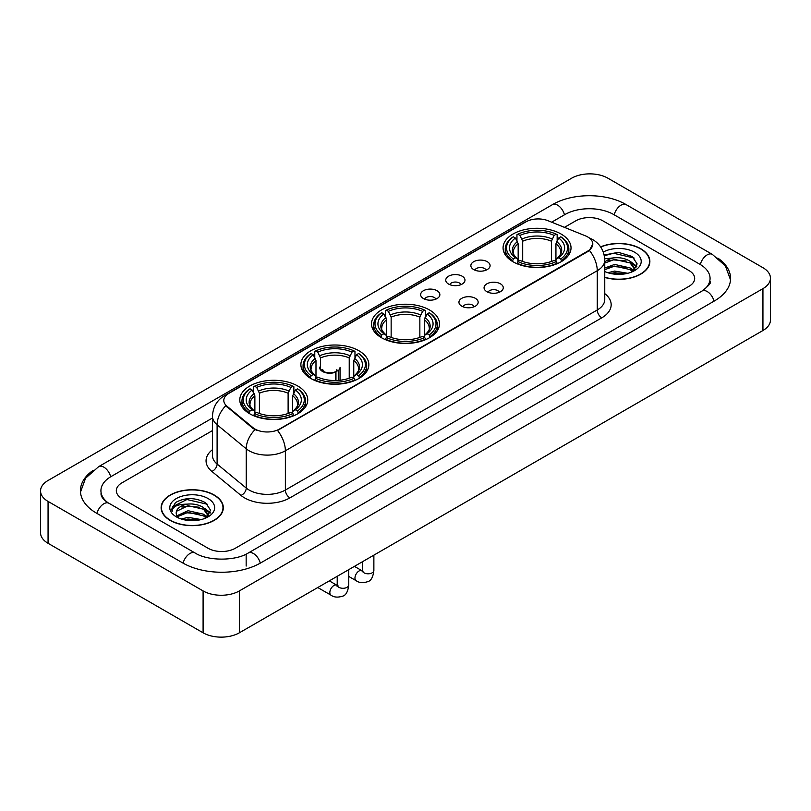 <?xml version="1.0" encoding="UTF-8"?>
<svg xmlns="http://www.w3.org/2000/svg" width="811" height="811" viewBox="0 0 811 811"><rect width="100%" height="100%" fill="white"/><g stroke="black" fill="none" stroke-linecap="round" stroke-linejoin="round"><path stroke-width="1.22" d="M429.526 309.974A33.981 19.616 0 0 0 392.494 305.717A33.981 19.616 0 0 0 371.519 323.842A33.981 19.616 0 0 0 381.474 337.711A33.981 19.616 0 0 0 418.506 341.968A33.981 19.616 0 0 0 439.481 323.842A33.981 19.616 0 0 0 429.526 309.974M358.898 350.747A33.981 19.616 0 0 0 321.876 346.5A33.981 19.616 0 0 0 300.891 364.615A33.981 19.616 0 0 0 310.846 378.494A33.981 19.616 0 0 0 347.878 382.741A33.981 19.616 0 0 0 368.853 364.615A33.981 19.616 0 0 0 358.898 350.747M297.789 386.026A33.981 19.616 0 0 0 260.767 381.778A33.981 19.616 0 0 0 239.792 399.894A33.981 19.616 0 0 0 249.737 413.772A33.981 19.616 0 0 0 286.77 418.02A33.981 19.616 0 0 0 307.744 399.894A33.981 19.616 0 0 0 297.789 386.026M561.08 234.024A33.981 19.616 0 0 0 524.048 229.766A33.981 19.616 0 0 0 503.073 247.892A33.981 19.616 0 0 0 513.028 261.76A33.981 19.616 0 0 0 550.051 266.018A33.981 19.616 0 0 0 571.025 247.892A33.981 19.616 0 0 0 561.08 234.024M473.675 269.566A9.62 5.555 180 0 1 471.769 267.995A9.62 5.555 180 0 1 474.952 261.091A9.62 5.555 180 0 1 487.279 261.71A9.62 5.555 180 0 1 489.185 267.995A9.62 5.555 180 0 1 473.675 269.566M486.103 270.134A5.768 3.335 0 0 0 484.562 268.512A5.768 3.335 0 0 0 478.875 267.671A5.768 3.335 0 0 0 474.851 270.134M448.564 284.063A9.62 5.555 180 0 1 446.658 282.492A9.62 5.555 180 0 1 449.841 275.588A9.62 5.555 180 0 1 462.169 276.206A9.62 5.555 180 0 1 464.074 282.492A9.62 5.555 180 0 1 448.564 284.063M460.993 284.641A5.768 3.335 0 0 0 459.442 283.019A5.768 3.335 0 0 0 453.765 282.167A5.768 3.335 0 0 0 449.74 284.641M423.454 298.56A9.62 5.555 180 0 1 421.548 296.988A9.62 5.555 180 0 1 424.731 290.085A9.62 5.555 180 0 1 437.048 290.713A9.62 5.555 180 0 1 438.964 296.988A9.62 5.555 180 0 1 423.454 298.56M435.882 299.137A5.768 3.335 0 0 0 434.331 297.515A5.768 3.335 0 0 0 428.644 296.674A5.768 3.335 0 0 0 424.619 299.137M486.874 291.676A9.62 5.555 180 0 1 484.958 290.105A9.62 5.555 180 0 1 488.151 283.211A9.62 5.555 180 0 1 500.468 283.83A9.62 5.555 180 0 1 502.374 290.105A9.62 5.555 180 0 1 486.874 291.676M499.302 292.254A5.768 3.335 0 0 0 497.751 290.632A5.768 3.335 0 0 0 492.064 289.791A5.768 3.335 0 0 0 488.04 292.254M461.753 306.173A9.62 5.555 180 0 1 459.847 304.601A9.62 5.555 180 0 1 463.03 297.708A9.62 5.555 180 0 1 475.358 298.326A9.62 5.555 180 0 1 477.263 304.601A9.62 5.555 180 0 1 461.753 306.173M474.182 306.751A5.768 3.335 0 0 0 472.641 305.129A5.768 3.335 0 0 0 466.954 304.287A5.768 3.335 0 0 0 462.929 306.751M585.42 235.829A17.305 9.996 180 0 1 587.732 236.954A17.305 9.996 180 0 1 592.8 244.02A17.305 9.996 180 0 1 587.732 251.086L279.481 429.049A17.305 9.996 180 0 1 253.062 427.721L226.928 406.169A17.305 9.996 180 0 1 223.795 400.441A17.305 9.996 180 0 1 228.864 393.365L525.923 221.859A17.305 9.996 180 0 1 548.094 220.744L585.42 235.829M604.763 277.443A31.092 17.954 0 0 0 649.875 261.426A31.092 17.954 0 0 0 640.771 248.734A31.092 17.954 0 0 0 600.596 246.858M214.205 495.004A31.092 17.954 0 0 0 180.316 491.121A31.092 17.954 0 0 0 161.125 507.696A31.092 17.954 0 0 0 170.229 520.398A31.092 17.954 0 0 0 204.119 524.281A31.092 17.954 0 0 0 223.309 507.696A31.092 17.954 0 0 0 214.205 495.004M592.8 244.02L589.415 250.386L587.732 251.603L277.534 430.448A22.434 12.956 60 0 1 285.371 450.774A25.648 14.801 180 0 1 249.109 450.774A25.648 14.801 180 0 1 246.23 448.797L217.105 424.782A25.648 14.801 180 0 1 212.472 416.296L212.472 455.549A25.648 14.801 0 0 0 217.105 464.044L246.23 488.06A25.648 14.801 0 0 0 249.109 490.037A25.648 14.801 0 0 0 285.371 490.037L597.251 309.974A25.648 14.801 0 0 0 604.763 299.502L604.763 260.25A25.648 14.801 180 0 1 597.251 270.712A22.434 12.956 -120 0 0 589.415 250.386M256.945 430.448L253.062 428.482L225.762 405.743A22.434 15.003 129.5 0 0 217.105 424.782L217.105 464.044A6.407 4.288 -50.5 0 1 211.853 471.404A32.055 18.511 180 0 1 212.472 449.679M208.082 548.266A19.231 11.101 0 0 0 235.281 548.266L689.046 286.283A19.231 11.101 0 0 0 694.682 278.437A19.231 11.101 0 0 0 689.046 270.58L602.918 220.856A19.231 11.101 0 0 0 575.719 220.856L564.456 227.354L575.719 220.856A19.231 11.101 0 0 1 602.918 220.856L689.046 270.58A19.231 11.101 0 0 1 694.682 278.437A19.231 11.101 0 0 1 689.046 286.283L235.281 548.266A19.231 11.101 0 0 1 208.082 548.266L121.954 498.542L208.082 548.266M212.472 430.58L121.954 482.839A19.231 11.101 0 0 0 116.318 490.685A19.231 11.101 0 0 0 121.954 498.542A19.231 11.101 0 0 1 116.318 490.685A19.231 11.101 0 0 1 121.954 482.839L212.472 430.58M604.763 277.24A30.767 17.771 0 0 0 649.56 261.426A30.767 17.771 0 0 0 640.548 248.865A30.767 17.771 0 0 0 600.718 247.041M607.844 272.729L614.637 271.077L627.815 273.287M610.501 273.459L614.637 272.729L625.048 273.865M604.763 268.025L614.637 264.427L630.117 267.924L633.411 271.077M604.763 269.678L614.637 266.089L630.117 269.587L632.56 271.655M604.722 258.81L613.745 257.878A16.027 9.256 0 0 0 604.763 262.176M613.745 257.878C619.888 257.229 625.352 258.364 630.117 261.284L634.81 268.664L634.699 269.881M604.763 263.038L614.637 259.439L630.117 262.936L634.76 269.495M604.763 271.198L605.452 271.837M604.763 271.533A22.434 12.956 0 0 0 634.648 270.58A22.434 12.956 0 0 0 634.648 252.262A22.434 12.956 0 0 0 603.293 252.049M632.823 271.533L637.142 263.94L632.215 256.479L618.347 252.333L604.175 255.029M604.327 255.749L613.501 253.245L634.192 258.06M608.544 260.807L613.501 259.885L626.183 260.96M633.067 263.94L636.625 266.92M608.544 267.458L613.501 266.535L626.183 267.61M633.067 270.59L633.584 270.935M610.926 273.56L624.805 273.905M631.171 262.044L636.828 266.332M631.171 268.694L634.111 270.469M170.452 520.267A30.767 17.771 0 0 0 203.987 524.119A30.767 17.771 0 0 0 222.984 507.696A30.767 17.771 0 0 0 213.972 495.136A30.767 17.771 0 0 0 180.437 491.284A30.767 17.771 0 0 0 161.44 507.696A30.767 17.771 0 0 0 170.452 520.267M181.269 519.01L188.071 517.347L201.24 519.557M183.935 519.739L188.071 519.01L198.482 520.145M176.95 515.755L188.071 510.707L203.551 514.204L206.846 517.347M177.508 516.668L188.071 512.359L203.551 515.867L205.984 517.925M206.258 517.803L210.566 510.22L205.649 502.759C195.106 497.315 185.04 497.255 175.47 502.577L171.78 509.338L172.135 511.518C172.337 506.642 177.356 504.189 187.179 504.148A16.027 9.256 0 0 0 176.19 512.937A16.027 9.256 0 0 0 176.97 515.786L178.876 518.117M187.179 504.148C193.322 503.509 198.776 504.645 203.551 507.554L208.245 514.944L208.133 516.161M176.19 513.12L176.737 511.153L188.071 505.719L203.551 509.217L208.194 515.776M208.082 498.542A22.434 12.956 0 0 0 176.352 498.542A22.434 12.956 0 0 0 176.352 516.86A22.434 12.956 0 0 0 208.082 516.86A22.434 12.956 0 0 0 208.082 498.542M171.78 509.49L172.479 506.753L186.925 499.515L207.626 504.341M181.968 507.088L186.925 506.165L199.618 507.24M206.491 510.22L210.059 513.201M181.968 513.738L186.925 512.816L199.618 513.89M206.491 516.871L207.018 517.205M184.361 519.831L198.239 520.175M204.595 508.325L210.262 512.613M204.595 514.965L207.545 516.749M512.42 261.406L513.322 258.973A30.514 17.619 0 0 1 513.322 236.812L515.421 238.018A27.564 15.916 0 0 0 515.421 257.756L517.499 258.942L518.168 261.416M518.168 260.402L518.168 243.827L515.421 238.018M516.952 240.644L516.952 234.714L517.864 234.197A30.514 17.619 0 0 1 556.245 234.197L554.146 235.403A27.564 15.916 0 0 0 519.963 235.403L522.7 241.212L522.7 261.477M551.409 261.477L551.409 241.212L554.146 235.403M516.952 263.159A31.801 18.359 0 0 0 557.157 263.159L556.245 261.588A30.514 17.619 0 0 1 517.864 261.588L516.952 263.707M557.157 263.707L557.157 263.159M513.322 236.812L512.42 237.329A31.801 18.359 0 0 0 505.253 248.936A31.801 18.359 0 0 0 512.42 260.544M556.245 234.197L557.157 234.714L557.157 240.644M517.864 261.588L519.963 260.382A27.564 15.916 0 0 0 554.146 260.382L556.245 261.588M515.421 257.756L513.322 258.973M519.963 235.403L517.864 234.197M517.499 241.597A24.654 14.233 0 0 0 517.499 258.942L517.611 259.013C514.113 255.627 512.684 253.326 513.333 252.12A23.722 13.696 0 0 1 518.168 243.827M561.688 260.544A31.801 18.359 0 0 0 568.846 248.936A31.801 18.359 0 0 0 561.688 237.329L560.776 236.812A30.514 17.619 0 0 1 560.776 258.973L561.688 261.406M560.776 258.973L558.678 257.756A27.564 15.916 0 0 0 558.678 238.018L560.776 236.812M558.678 238.018L555.94 243.827L555.94 260.402L556.61 258.942L558.678 257.756M555.94 243.827A23.722 13.696 0 0 1 560.776 252.12C561.415 253.336 559.995 255.637 556.488 259.013L556.61 258.942A24.654 14.233 0 0 0 556.61 241.597M555.94 261.416L555.94 260.402M380.866 337.356L381.778 334.923A30.514 17.619 0 0 1 381.778 312.762L383.877 313.969A27.564 15.916 0 0 0 383.877 333.716L385.945 334.892L386.614 337.366M386.614 336.352L386.614 319.777L383.877 313.969M385.397 316.604L385.397 310.664L386.31 310.147A30.514 17.619 0 0 1 424.69 310.147L422.592 311.353A27.564 15.916 0 0 0 388.408 311.353L391.145 317.162L391.145 337.427M419.855 337.427L419.855 317.162L422.592 311.353M385.397 339.11A31.801 18.359 0 0 0 425.603 339.11L424.69 337.538A30.514 17.619 0 0 1 386.31 337.538L385.397 339.657M425.603 339.657L425.603 339.11M381.778 312.762L380.866 313.279A31.801 18.359 0 0 0 373.699 324.887A31.801 18.359 0 0 0 380.866 336.494M424.69 310.147L425.603 310.664L425.603 316.604M386.31 337.538L388.408 336.332A27.564 15.916 0 0 0 422.592 336.332L424.69 337.538M383.877 333.716L381.778 334.923M388.408 311.353L386.31 310.147M385.945 317.547A24.654 14.233 0 0 0 385.945 334.892L386.056 334.963C382.559 331.577 381.129 329.276 381.778 328.07A23.722 13.696 0 0 1 386.614 319.777M430.134 336.494A31.801 18.359 0 0 0 437.301 324.887A31.801 18.359 0 0 0 430.134 313.279L429.222 312.762A30.514 17.619 0 0 1 429.222 334.923L430.134 337.356M429.222 334.923L427.123 333.716A27.564 15.916 0 0 0 427.123 313.969L429.222 312.762M427.123 313.969L424.386 319.777L424.386 336.352L425.055 334.892L427.123 333.716M424.386 319.777A23.722 13.696 0 0 1 429.222 328.07C429.871 329.286 428.441 331.587 424.944 334.963L425.055 334.892A24.654 14.233 0 0 0 425.055 317.547M424.386 337.366L424.386 336.352M310.238 378.129L311.15 375.696A30.514 17.619 0 0 1 311.15 353.535L313.249 354.752A27.564 15.916 0 0 0 313.249 374.489L315.317 375.665L315.986 378.139M315.986 377.125L315.986 360.56L313.249 354.752M314.769 357.377L314.769 351.437L315.682 350.92A30.514 17.619 0 0 1 354.062 350.92L351.964 352.136A27.564 15.916 0 0 0 317.78 352.136L320.517 357.935L320.517 368.752M349.227 378.21L349.227 357.935L351.964 352.136M314.769 379.893A31.801 18.359 0 0 0 354.975 379.893L354.062 378.311A30.514 17.619 0 0 1 315.682 378.311L314.769 380.43M354.975 380.43L354.975 379.893M311.15 353.535L310.238 354.062A31.801 18.359 0 0 0 303.071 365.67A31.801 18.359 0 0 0 310.238 377.267M354.062 350.92L354.975 351.437L354.975 357.377M315.682 378.311L317.78 377.105A27.564 15.916 0 0 0 351.964 377.105L354.062 378.311M313.249 374.489L311.15 375.696M317.78 352.136L315.682 350.92M315.317 358.32A24.654 14.233 0 0 0 315.317 375.665L315.438 375.746C311.931 372.35 310.501 370.059 311.15 368.843A23.722 13.696 0 0 1 315.986 360.56M359.506 377.267A31.801 18.359 0 0 0 366.673 365.67A31.801 18.359 0 0 0 359.506 354.062L358.594 353.535A30.514 17.619 0 0 1 358.594 375.696L359.506 378.129M358.594 375.696L356.495 374.489A27.564 15.916 0 0 0 356.495 354.752L358.594 353.535M356.495 354.752L353.758 360.56L353.758 377.125L354.427 375.665L356.495 374.489M353.758 360.56A23.722 13.696 0 0 1 358.594 368.843C359.243 370.059 357.813 372.361 354.316 375.746L354.427 375.665A24.654 14.233 0 0 0 354.427 358.32M353.758 378.139L353.758 377.125M249.129 413.407L250.041 410.974A30.514 17.619 0 0 1 250.041 388.814L252.14 390.03A27.564 15.916 0 0 0 252.14 409.768L254.208 410.944L254.877 413.417M254.877 412.414L254.877 395.839L252.14 390.03M253.661 392.656L253.661 386.725L254.573 386.198A30.514 17.619 0 0 1 292.953 386.198L290.865 387.415A27.564 15.916 0 0 0 256.671 387.415L259.419 393.223L259.419 413.488M288.118 413.488L288.118 393.223L290.865 387.415M253.661 415.171A31.801 18.359 0 0 0 293.866 415.171L292.953 413.6A30.514 17.619 0 0 1 254.573 413.6L253.661 415.708M293.866 415.708L293.866 415.171M250.041 388.814L249.129 389.341A31.801 18.359 0 0 0 241.972 400.948A31.801 18.359 0 0 0 249.129 412.556M292.953 386.198L293.866 386.725L293.866 392.656M254.573 413.6L256.671 412.383A27.564 15.916 0 0 0 290.865 412.383L292.953 413.6M252.14 409.768L250.041 410.974M256.671 387.415L254.573 386.198M254.208 393.599A24.654 14.233 0 0 0 254.208 410.944L254.33 411.025C250.822 407.629 249.393 405.338 250.041 404.121A23.722 13.696 0 0 1 254.877 395.839M298.407 412.556A31.801 18.359 0 0 0 305.565 400.948A31.801 18.359 0 0 0 298.407 389.341L297.495 388.814A30.514 17.619 0 0 1 297.495 410.974L298.407 413.407M297.495 410.974L295.397 409.768A27.564 15.916 0 0 0 295.397 390.03L297.495 388.814M295.397 390.03L292.649 395.839L292.649 412.414L293.318 410.944L295.397 409.768M292.649 395.839A23.722 13.696 0 0 1 297.485 404.121C298.134 405.338 296.704 407.639 293.207 411.025L293.318 410.944A24.654 14.233 0 0 0 293.318 393.599M292.649 413.417L292.649 412.414M340.052 380.247L340.052 367.292A10.259 5.92 180 0 1 338.278 370.617L338.278 380.41M319.534 367.292A10.259 5.92 0 0 0 322.545 371.479A10.259 5.92 0 0 0 335.561 372.188L335.561 380.531M335.957 380.521L335.957 371.367A7.056 4.075 0 0 0 336.849 369.38M320.517 365.822A9.62 5.555 -0 0 0 323.001 371.215A9.62 5.555 -0 0 0 335.095 371.925L335.561 372.188M335.957 371.367L338.278 370.617M322.748 369.38A7.056 4.075 0 0 0 324.045 371.732M703.674 290.014A34.62 19.991 0 0 0 710.071 278.437A34.62 19.991 0 0 0 699.923 264.305L613.795 214.58A34.62 19.991 0 0 0 564.841 214.58L551.662 222.184M212.472 418.01L111.077 476.554A34.62 19.991 0 0 0 100.929 490.685A34.62 19.991 0 0 0 107.326 502.262M203.095 590.925A25.648 14.801 0 0 0 239.357 590.925L762.938 288.645A25.648 14.801 0 0 0 770.45 278.173A25.648 14.801 0 0 0 762.938 267.701L607.905 178.197A25.648 14.801 0 0 0 571.643 178.197L48.062 480.487A25.648 14.801 0 0 0 40.55 490.949A25.648 14.801 0 0 0 48.062 501.421L203.095 590.925L203.095 632.803A25.648 14.801 0 0 0 239.357 632.803L762.938 330.513A25.648 14.801 0 0 0 770.45 320.051L770.45 278.173M40.55 490.949L40.55 532.827A25.648 14.801 0 0 0 48.062 543.299L203.095 632.803M93.164 470.329A55.138 31.832 0 0 0 80.421 490.685A55.138 31.832 0 0 0 96.57 513.201L182.698 562.925A55.138 31.832 0 0 0 260.666 562.925L714.43 300.942A55.138 31.832 0 0 0 730.579 278.437A55.138 31.832 0 0 0 717.836 258.08M226.928 406.169L226.928 406.929M253.062 427.721L253.062 428.482M279.481 429.049L279.481 429.566M587.732 251.086L587.732 251.603M289.902 497.883A6.407 3.7 60 0 1 285.371 490.037L285.371 450.774L597.251 270.712L597.251 309.974A6.407 3.7 60 0 0 601.782 317.821L289.902 497.883A32.055 18.511 180 0 1 244.577 497.883A32.055 18.511 180 0 1 240.979 495.42L211.853 471.404M604.763 260.25C604.327 251.025 600.272 244.111 592.608 239.509L589.364 237.927A22.434 10.513 112 0 0 589.07 237.816M226.958 394.683A22.434 12.956 -120 0 0 224.627 395.555C216.963 400.158 212.908 407.071 212.472 416.296M224.627 395.555L524.038 222.69A22.434 12.956 60 0 1 525.741 221.971M254.978 429.668A22.434 15.003 129.5 0 0 246.23 448.797L246.23 488.06A6.407 4.288 -50.5 0 1 240.979 495.42M604.763 293.633A32.055 18.511 180 0 1 601.782 317.821M551.409 241.212A23.722 13.696 0 0 0 522.7 241.212M552.078 238.971A24.654 14.233 0 0 0 522.031 238.971M419.855 317.162A23.722 13.696 0 0 0 391.145 317.162M420.524 314.921A24.654 14.233 0 0 0 390.476 314.921M349.227 357.935A23.722 13.696 0 0 0 320.517 357.935M349.896 355.705A24.654 14.233 0 0 0 319.848 355.705M288.118 393.223A23.722 13.696 0 0 0 259.419 393.223M288.787 390.983A24.654 14.233 0 0 0 258.75 390.983M373.871 555.14L373.871 570.468A5.768 3.335 180 0 1 371.914 572.961A5.768 3.335 180 0 1 364.017 572.819A5.768 3.335 180 0 1 362.335 570.468L362.142 571.714L362.659 571.279M373.871 570.468C373.08 577.168 371.002 580.909 367.647 581.69C362.882 583.17 359.05 582.835 356.151 580.696A5.768 3.335 -60 0 1 355.269 576.074A5.768 3.335 -60 0 1 359.04 570.985A5.768 3.335 -60 0 1 359.293 570.853A5.768 3.335 -60 0 1 361.919 570.701L363.095 571.167M348.76 569.646L348.76 584.964A5.768 3.335 180 0 1 346.804 587.458A5.768 3.335 180 0 1 338.907 587.316A5.768 3.335 180 0 1 337.214 584.964L337.031 586.211L337.548 585.785M348.76 584.964C347.97 591.665 345.891 595.406 342.536 596.186C337.771 597.666 333.939 597.332 331.04 595.193A5.768 3.335 -60 0 1 330.148 590.57A5.768 3.335 -60 0 1 333.919 585.491A5.768 3.335 -60 0 1 334.183 585.349A5.768 3.335 -60 0 1 336.808 585.197L337.974 585.664M260.28 563.148A10.259 5.92 -120 0 0 253.417 553.497A10.259 5.92 -120 0 0 248.288 552.99C235.666 561.151 207.687 561.151 195.076 552.99L108.948 503.266C107.924 502.891 102.926 499.485 101.355 495.876L100.929 493.828M183.083 563.148A10.259 5.92 -60 0 1 189.946 553.497A10.259 5.92 -60 0 1 195.076 552.99M96.955 513.424A10.259 5.92 -60 0 1 103.818 503.773A10.259 5.92 -60 0 1 108.948 503.266M80.471 492.135L85.581 478.186L98.689 466.629A10.259 5.92 60 0 1 103.818 467.136A10.259 5.92 60 0 1 110.691 476.787M98.689 466.629L552.463 204.646A10.259 5.92 60 0 1 557.583 205.153A10.259 5.92 60 0 1 564.456 214.793M552.463 204.646C572.465 192.744 606.172 192.744 626.183 204.646A10.259 5.92 120 0 0 621.054 205.153A10.259 5.92 120 0 0 614.18 214.793M730.529 279.876L725.419 265.927L712.311 254.37A10.259 5.92 120 0 0 707.182 254.877A10.259 5.92 120 0 0 700.309 264.528M714.045 301.165A10.259 5.92 -120 0 0 707.182 291.524A10.259 5.92 -120 0 0 702.052 291.017L248.288 552.99M239.357 632.803L239.357 590.925M48.062 543.299L48.062 501.421M762.938 330.513L762.938 288.645M246.159 566.068L246.159 554.552M524.038 222.69L528.154 220.774M649.56 263.991L649.56 261.426M634.81 269.759L634.81 268.664M222.984 510.271L222.984 507.696M208.245 516.039L208.245 514.944M161.44 510.271L161.44 507.696M505.253 254.806L505.253 248.936M568.846 254.806L568.846 248.936M373.699 330.756L373.699 324.887M437.301 330.756L437.301 324.887M303.071 371.529L303.071 365.67M366.673 371.529L366.673 365.67M241.972 406.808L241.972 400.948M305.565 406.808L305.565 400.948M356.151 580.696L348.76 576.428M362.335 561.81L362.335 570.468M361.919 570.701L354.427 566.372M331.04 595.193L317.77 587.539M337.214 576.307L337.214 584.964M336.808 585.197L329.307 580.869M710.071 281.579C711.5 282.613 708.824 285.756 702.052 291.017M626.183 204.646L712.311 254.37"/></g></svg>
